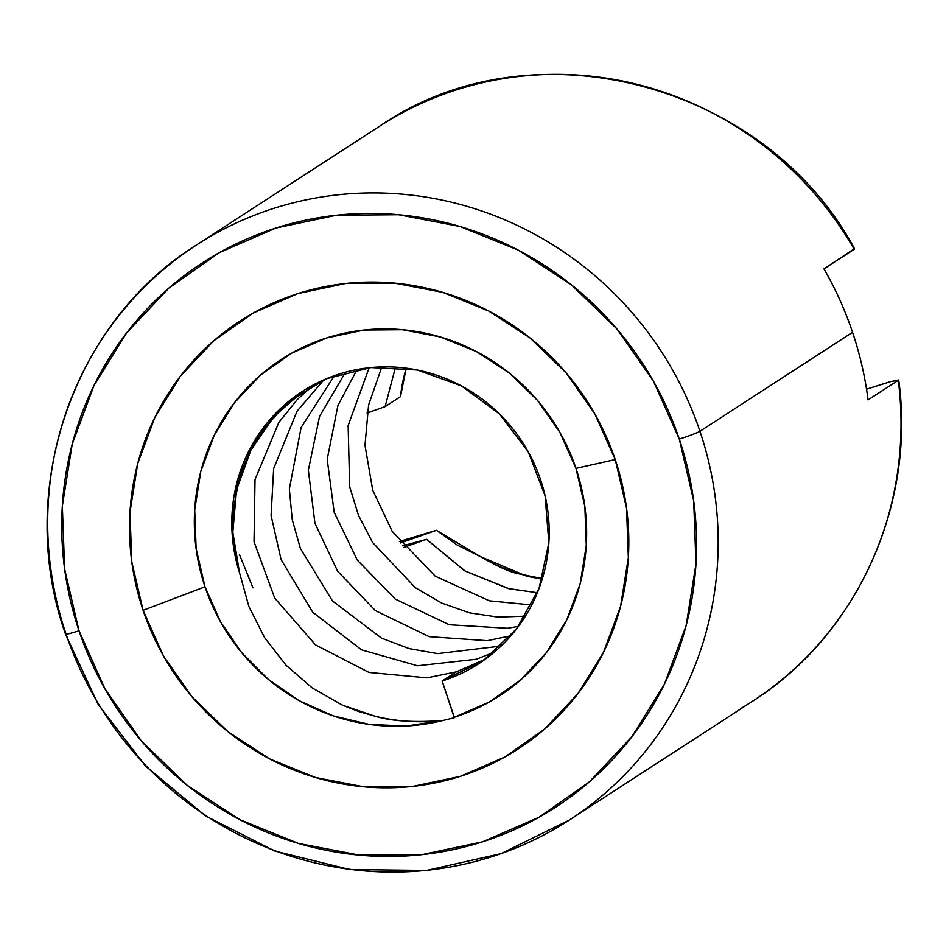 <?xml version="1.0" encoding="UTF-8"?>
<svg xmlns="http://www.w3.org/2000/svg" width="946" height="946" viewBox="0 0 946 946"><rect width="100%" height="100%" fill="white"/><g stroke="black" fill="none" stroke-linecap="round" stroke-linejoin="round"><path stroke-width="1.42" d="M252.949 587.844L239.373 554.391M884.829 383.367L866.548 389.208L891.085 381.463L898.286 380.316L868.061 399.91A342.689 332.07 -123 0 0 852.559 332.306A342.689 332.07 -123 0 0 823.966 268.877L854.191 249.283A342.689 332.07 -123 0 0 379.334 126.409L196.496 244.967A342.689 332.07 57 0 1 699.945 431.27L852.559 332.306A342.689 332.07 -123 0 0 823.966 268.877L854.309 248.763M553.989 829.406A342.689 332.07 -123 0 0 699.945 431.27A18.222 1.147 161.4 0 1 679.299 439.098A324.454 314.403 57 0 1 482.448 841.845A324.454 314.403 57 0 1 79.015 630.781L64.635 569.066L62.341 506.039L72.227 444.123L93.902 385.696L126.539 333.004L168.885 288.081L219.306 252.641L275.877 228.045L336.421 215.239L398.597 214.73L460.04 226.52L518.361 250.158L571.337 284.746L616.934 328.948L653.39 381.072L679.299 439.098L693.69 500.812L695.984 563.84L686.098 625.755L664.423 684.183L631.786 736.875L589.441 781.798L539.019 817.249L482.448 841.845L421.904 854.64L359.728 855.16L298.286 843.371L239.965 819.721L186.989 785.133L141.392 740.931L104.935 688.818L79.015 630.781A18.222 1.147 161.4 0 1 65.534 634.163A18.222 1.147 161.4 0 1 65.936 633.714A342.689 332.07 57 0 1 196.496 244.967C71.009 323.118 15.16 493.091 65.522 634.151A18.222 1.147 -18.6 0 0 79.015 630.781A324.454 314.403 57 0 1 275.877 228.045A324.454 314.403 57 0 1 679.299 439.098A18.222 1.147 -18.6 0 0 699.945 431.27A342.689 332.07 -123 0 0 211.892 235.578M442.87 720.509L454.257 717.742L442.87 720.509L406.484 726.008L369.519 724.447L333.311 715.909L299.125 700.679L268.191 679.311L241.585 652.539L220.276 621.345L205.01 586.816A200.505 194.297 -123 0 0 442.87 720.509C413.922 722.626 391.277 721.183 374.935 716.193C397.45 721.656 420.095 723.099 442.87 720.509M143.094 610.324L205.01 586.816L196.129 548.68L194.71 509.728L200.812 471.475L214.21 435.361L234.371 402.807L260.552 375.042L291.711 353.13L326.666 337.935L364.08 330.024L402.511 329.705L440.469 336.989L476.512 351.605L509.255 372.984L537.434 400.3L559.961 432.499L575.972 468.365L615.231 459.567A255.195 247.284 57 0 1 460.395 776.323A255.195 247.284 57 0 1 143.094 610.324A255.195 247.284 57 0 1 297.931 293.556A255.195 247.284 57 0 1 615.231 459.567L575.972 468.365L584.865 506.5L586.284 545.452L580.182 583.717L566.784 619.819L546.611 652.385L520.442 680.15L489.283 702.05L454.317 717.245A200.505 194.297 -123 0 0 575.972 468.365A200.505 194.297 -123 0 0 326.666 337.935A200.505 194.297 -123 0 0 205.01 586.816L143.094 610.324L163.481 655.968L192.156 696.954L228.01 731.719L269.681 758.928L315.55 777.517L363.879 786.8L412.775 786.386L460.395 776.323L504.892 756.977L544.553 729.106L577.852 693.761L603.524 652.326L620.576 606.374L628.345 557.667L626.536 508.097L615.231 459.567L594.845 413.922L566.169 372.925L530.316 338.16L488.644 310.962L442.775 292.361L394.447 283.091L345.538 283.493L297.931 293.556L253.433 312.901L213.772 340.785L180.461 376.118L154.801 417.564L137.749 463.516L129.98 512.212L131.778 561.782L143.094 610.324M454.257 717.742L442.137 681.037L483.323 660.627L516.587 628.842L539.066 588.412L548.857 542.779L545.109 495.846L528.152 451.632L499.441 413.91L461.4 385.897L417.316 369.992L370.938 367.556L326.228 378.802L287.005 402.748L256.626 437.371L237.694 479.705L231.817 526.13L239.504 572.685L248.869 606.469L264.561 637.628L286.059 665.251L312.251 687.955L342.452 705.184L374.935 716.193L358.463 711.427L342.452 705.184L312.251 687.955L286.059 665.251M480.355 556.591L436.378 530.304L399.366 541.514L436.378 530.304L457.403 545.156L480.355 556.591L526.969 576.291L542.212 579.189L515.617 573.087C508.357 571.396 496.603 565.897 480.355 556.591A162.227 157.202 -123 0 0 542.484 578.278M454.317 717.245L442.137 681.037L456.244 671.897L485.381 659.173L456.256 671.885L442.137 681.037A162.227 157.202 57 0 0 478.759 663.714L479.291 663.359M304.151 390.249L290.079 400.844L273.701 416.808L259.736 434.983C252.357 445.341 245.641 459.732 239.598 478.144C233.473 506.015 231.167 522.003 232.681 526.118C233.047 543.962 235.318 559.476 239.504 572.685A162.227 157.202 57 0 1 302.235 391.478A162.227 157.202 57 0 1 522.393 442.066A162.227 157.202 57 0 1 478.759 663.714M402.76 545.818L426.575 539.35L403.989 547.308L426.575 539.35L402.771 545.83M400.477 542.98L436.378 530.304L400.477 542.969M895.767 380.233L898.286 380.316L868.061 399.91A342.689 332.07 -123 0 0 852.559 332.306L699.945 431.27A342.689 332.07 57 0 1 569.386 820.028L752.224 701.459A342.689 332.07 -123 0 0 898.286 380.316A342.689 332.07 57 0 1 740.836 708.519M65.522 634.151L98.148 704.38L145.613 766.118L205.542 815.925L274.825 851.033L349.819 869.54L426.587 870.426L501.084 853.623L569.386 820.028A342.689 332.07 57 0 1 65.936 633.714M390.722 119.35A342.689 332.07 57 0 1 854.191 249.283L854.581 248.833C765.527 82.905 531.652 21.013 379.334 126.409M400.465 396.646L406.224 368.148A162.227 157.202 -123 0 0 400.465 396.646L385.081 406.626L400.465 396.646M367.072 413.035L385.105 406.614L395.511 367.131L385.105 406.614L367.072 413.024M264.561 637.628L248.869 606.469L239.504 572.685L232.811 532.09L236.571 489.815L250.891 450.107L273.832 416.654L304.411 390.071M537.387 592.716L508.085 588.542L464.569 570.734L426.575 539.35L465.207 571.112L509.445 588.861L537.387 592.716M381.829 366.882L368.585 404.971L364.979 445.306L372.7 490.194L392.188 531.356L435.219 576.185L489.378 600.828L531.735 604.979M369.141 367.746L348.128 425.546L349.665 486.776L358.475 515.31L372.594 542.496L415.27 587.667L441.64 603.051L469.311 612.795L497.998 617.135L525.397 616.165M357.056 369.531L337.911 405.479L327.186 459.33L334.186 512.306L357.292 560.127L395.322 599.149L449.255 624.75L507.505 628.286L518.443 626.394M345.503 372.18L319.5 416.488L308.349 470.257L314.947 523.363L337.663 571.289L375.385 610.619L429.188 636.682L487.367 640.69L510.923 635.759M334.458 375.621L301.1 427.509L289.334 489.023L292.243 519.756L300.414 548.503L332.448 600.947L381.534 638.16L409.133 648.613L437.62 653.627L496.425 646.626L502.894 644.309M323.899 379.795L296.985 411.285L273.642 468.625L271.076 515.511L281.08 559.571L312.688 612.204L361.502 649.843L417.493 665.771L476.335 659.267L494.38 652.101M313.8 384.679L297.363 399.413L278.798 422.472L255.018 479.575L254.013 541.727L274.73 598.168L315.597 644.983L369.011 672.452L426.953 677.856L456.244 671.897M302.235 391.478L303.642 390.556M752.224 701.459C857.242 635.109 915.905 504.36 898.7 379.914"/></g></svg>

